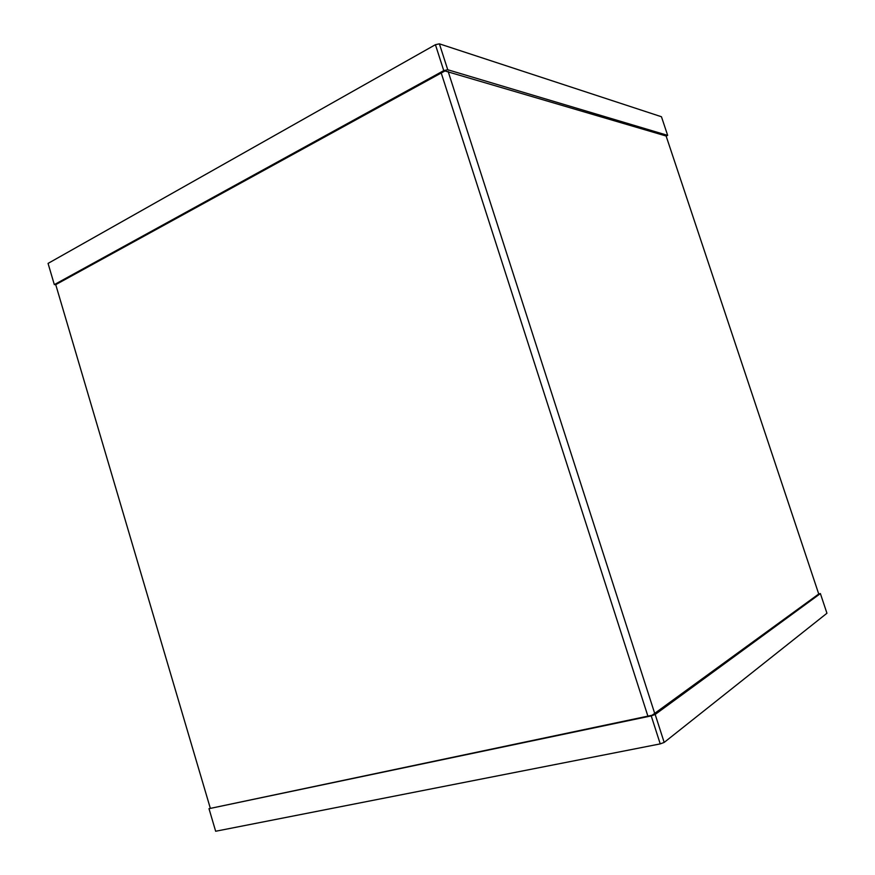 <?xml version="1.0" encoding="UTF-8"?>
<svg xmlns="http://www.w3.org/2000/svg" width="875" height="875" viewBox="0 0 875 875"><rect width="100%" height="100%" fill="white"/><g stroke="black" fill="none" stroke-linecap="round" stroke-linejoin="round"><path stroke-width="1.31" d="M667.658 135.373L666.214 136.041L444.927 70.962L55.738 284.648L54.327 284.627L443.756 70.623L447.738 69.748L667.658 135.373L661.456 116.747L439.392 43.837L447.738 69.748M439.392 43.837L435.422 44.691L48.059 263.408L54.327 284.627M208.994 808.675L652.116 715.247L818.803 593.961L820.389 593.578L655.178 714.448L651.23 715.892L208.994 808.675L215.655 831.25L660.231 743.892L651.23 715.892M660.231 743.892L664.18 742.427L826.941 613.244L820.389 593.578M55.738 284.648L210.252 808.041M818.737 594.016L666.116 136.008M435.422 44.691L443.756 70.623M664.18 742.427L655.178 714.448M441.23 72.997L647.894 716.133M448.131 71.411L654.784 713.661"/></g></svg>
